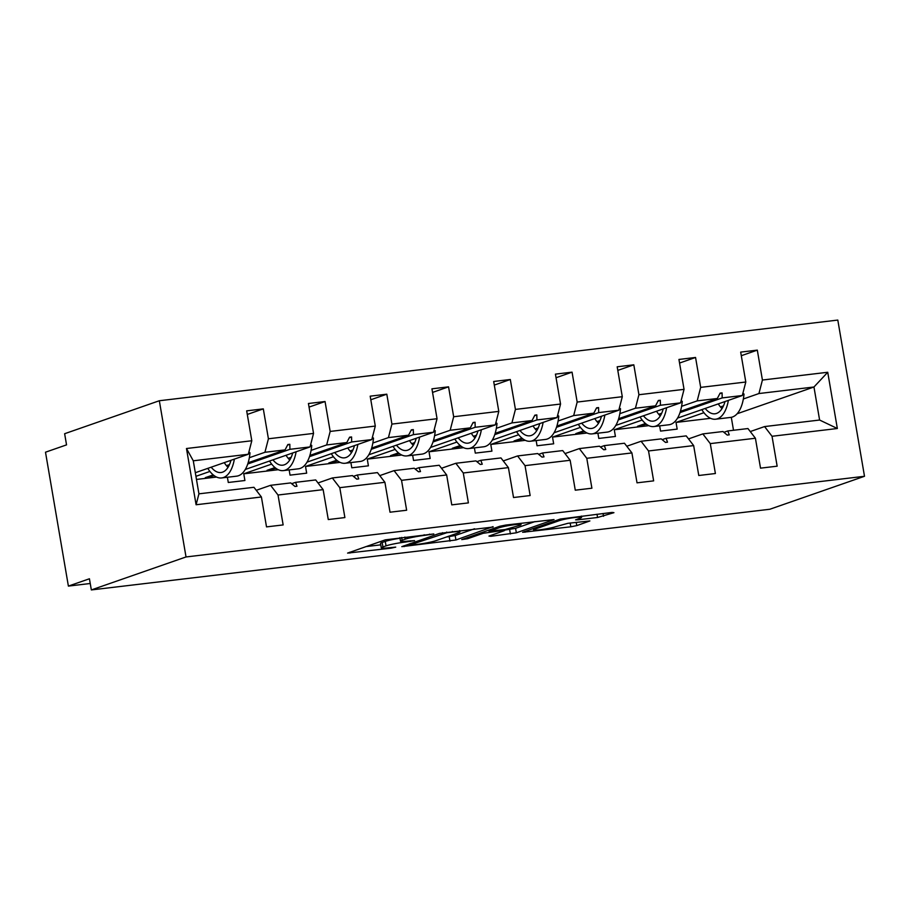 <?xml version="1.0" encoding="UTF-8"?>
<svg xmlns="http://www.w3.org/2000/svg" width="910" height="910" viewBox="0 0 910 910"><rect width="100%" height="100%" fill="white"/><g stroke="black" fill="none" stroke-linecap="round" stroke-linejoin="round"><path stroke-width="1.36" d="M433.797 533.954L385.283 539.857L347.597 553.098L391.209 548.15L395.736 547.126L388.763 547.786A14.287 1.319 170.3 0 1 381.29 547.888A14.287 1.319 170.3 0 1 382.939 546.955L386.033 545.875A14.287 1.319 170.3 0 1 405.075 542.098L414.585 540.642L407.976 541.097A14.287 1.319 170.3 0 1 400.502 541.2A14.287 1.319 170.3 0 1 402.152 540.267L405.246 539.186A14.287 1.319 170.3 0 1 424.287 535.41L433.797 533.954M597.563 517.483L613.943 512.671L612.123 512.41L560.321 519.041L522.636 532.282L570.82 526.799L576.769 525.616L589.885 520.941L567.92 523.307L555.726 526.663A11.944 1.103 170.3 0 1 542.576 529.449A11.944 1.103 170.3 0 1 533.567 529.904A11.944 1.103 170.3 0 1 534.943 529.131L559.411 520.611A11.944 1.103 170.3 0 1 572.561 517.824A11.944 1.103 170.3 0 1 581.581 517.358A11.944 1.103 170.3 0 1 580.205 518.143L575.609 519.849L577.941 519.815L597.563 517.483L597.005 514.207M186.027 556.954L864.5 476.283L837.803 320.07L159.33 400.741L186.027 556.954L91.341 589.93L89.43 578.771L68.386 586.097L90.238 583.503M864.5 476.283L769.803 509.259L91.341 589.93M493.106 527.038L439.485 533.408L401.799 546.648L455.933 539.983L493.038 526.64M505.858 525.047L554.042 519.564L516.345 532.805L490.774 536.32L488.954 536.058L504.038 530.803L502.218 530.553L483.244 533.283L467.547 538.743L461.745 539.596L499.909 526.23L505.858 525.047M737.1 413.766L813.961 387L827.736 372.27L837.348 428.508L772.033 436.277L777.151 466.182L760.521 468.149L755.414 438.245L747.952 428.553L727.829 430.942L723.916 432.307M741.297 355.708L757.313 350.134L740.683 352.113L745.802 382.018L700.677 387.376L697.185 400.889L681.601 406.315M677.54 418.077L742.31 395.52L745.802 382.018M659.648 425.857L660.546 431.09L677.177 429.111L676.028 422.422L703.931 412.696M755.414 438.245L710.289 443.614L715.396 473.518L698.778 475.498L693.659 445.593L686.208 435.89L666.074 438.29L662.161 439.644M679.554 363.045L695.558 357.471L678.94 359.45L684.047 389.355L638.922 394.724L635.43 408.226L619.846 413.663M615.797 425.414L680.566 402.868L684.047 389.355M597.904 433.205L598.791 438.427L615.422 436.459L614.273 429.759L642.176 420.045M693.659 445.593L648.534 450.962L653.642 480.867L637.023 482.835L631.915 452.93L624.453 443.238L604.32 445.627L600.407 446.992M617.799 370.393L633.815 364.819L617.185 366.798L622.292 396.703L577.167 402.061L573.687 415.574L558.092 421M554.042 432.762L618.811 410.205L622.292 396.703M536.149 440.542L537.048 445.775L553.667 443.796L552.529 437.107L580.421 427.382M631.915 452.93L586.779 458.299L591.898 488.204L575.268 490.183L570.16 460.278L562.71 450.575L542.576 452.975L538.663 454.329M556.055 377.73L572.06 372.156L555.43 374.135L560.549 404.04L515.424 409.409L511.932 422.911L496.348 428.348M492.287 440.099L557.057 417.553L560.549 404.04M474.406 447.891L475.293 453.112L491.923 451.144L490.774 444.444L518.677 434.73M570.16 460.278L525.036 465.647L530.143 495.552L513.524 497.52L508.406 467.615L500.955 457.923L480.821 460.312L476.908 461.677M494.301 385.078L510.305 379.504L493.686 381.483L498.794 411.388L453.669 416.746L450.177 430.259L434.593 435.685M430.544 447.447L495.313 424.89L498.794 411.388M412.651 455.227L413.538 460.46L430.168 458.481L429.019 451.781L456.922 442.067M508.406 467.615L463.281 472.984L468.4 502.889L451.769 504.868L446.662 474.963L439.2 465.26L419.066 467.66L415.153 469.014M432.546 392.415L448.562 386.841L431.932 388.82L437.05 418.725L391.914 424.094L388.433 437.596L372.838 443.034M368.789 454.784L433.558 432.239L437.05 418.725M350.896 462.576L351.795 467.797L368.413 465.829L367.276 459.129L395.179 449.415M446.662 474.963L401.537 480.332L406.645 510.237L390.015 512.205L384.907 482.3L377.457 472.608L357.323 474.997L353.41 476.362M370.802 399.763L386.807 394.189L370.188 396.168L375.295 426.073L330.171 431.431L326.679 444.945L311.095 450.37M307.034 462.132L371.803 439.575L375.295 426.073M289.152 469.913L290.04 475.145L306.67 473.166L305.521 466.466L333.424 456.752M384.907 482.3L339.783 487.669L344.89 517.574L328.271 519.553L323.152 489.648L315.702 479.945L295.568 482.346L291.655 483.699M309.047 407.1L325.052 401.526L308.433 403.505L313.54 433.41L268.416 438.779L263.308 408.874L246.678 410.854L251.797 440.759L186.482 448.516L193.284 460.801L198.926 493.834L196.094 504.754L186.482 448.516M245.29 469.469L310.06 446.924L313.54 433.41M227.398 477.261L228.285 482.482L244.915 480.514L243.766 473.814L271.669 464.1M323.152 489.648L278.028 495.017L283.146 524.922L266.516 526.89L261.409 496.985L253.947 487.294L198.926 493.834M195.32 472.711L248.305 454.261L251.797 440.759M68.386 586.097L45.5 452.202L66.544 444.876L64.633 433.717L159.33 400.741M837.348 428.508L819.603 420.033L813.961 387L758.94 393.541L743.345 398.978M723.45 405.905L720.458 406.941M758.94 393.541L762.421 380.039L757.313 350.134M772.033 436.277L764.582 426.574L750.272 431.556M661.695 413.242L658.715 414.289M695.558 357.471L700.677 387.376M710.289 443.614L702.827 433.911L688.517 438.904M599.94 420.591L596.96 421.626M633.815 364.819L638.922 394.724M648.534 450.962L641.084 441.259L626.762 446.241M538.197 427.927L535.205 428.974M572.06 372.156L577.167 402.061M586.779 458.299L579.329 448.596L565.019 453.589M476.442 435.276L473.462 436.311M510.305 379.504L515.424 409.409M525.036 465.647L517.574 455.944L503.264 460.926M414.687 442.613L411.707 443.659M448.562 386.841L453.669 416.746M463.281 472.984L455.83 463.281L441.509 468.275M352.943 449.961L349.952 450.996M386.807 394.189L391.914 424.094M401.537 480.332L394.075 470.629L379.766 475.611M291.189 457.298L288.208 458.344M325.052 401.526L330.171 431.431M339.783 487.669L332.332 477.966L318.011 482.96M827.736 372.27L762.421 380.039M261.409 496.985L196.094 504.754M727.829 430.942L729.251 434.843L727.272 435.082L722.961 431.522L702.827 433.911M645.474 423.514L637.569 426.267L646.464 424.276M680.396 411.354L717.319 398.489L697.185 400.889M648.784 425.652L614.273 429.759M742.31 395.52L722.176 397.92L722.085 392.892L720.106 393.131L717.319 398.489M679.997 412.605L722.176 397.92M666.074 438.29L667.496 442.192L665.517 442.419L661.217 438.87L641.084 441.259M583.731 430.851L575.814 433.604L584.709 431.624M618.652 418.691L655.564 405.837L635.43 408.226M587.041 433.001L552.529 437.107M680.566 402.868L660.433 405.257L660.33 400.229L658.351 400.468L655.564 405.837M618.243 419.942L660.433 405.257M604.32 445.627L605.753 449.529L603.774 449.767L599.462 446.207L579.329 448.596M521.976 438.199L514.059 440.952L522.966 438.961M556.897 426.039L593.82 413.174L573.687 415.574M525.286 440.338L490.774 444.444M618.811 410.205L598.678 412.605L598.575 407.578L596.596 407.816L593.82 413.174M556.499 427.29L598.678 412.605M542.576 452.975L543.998 456.877L542.019 457.104L537.708 453.544L517.574 455.944M460.221 445.536L452.315 448.289L461.211 446.31M495.142 433.376L532.066 420.522L511.932 422.911M463.531 447.686L429.019 451.781M557.057 417.553L536.923 419.942L536.832 414.914L534.852 415.153L532.066 420.522M494.744 434.627L536.923 419.942M480.821 460.312L482.243 464.214L480.264 464.453L475.964 460.892L455.83 463.281M398.478 452.884L390.561 455.637L399.456 453.646M433.399 440.724L470.311 427.859L450.177 430.259M401.788 455.023L367.276 459.129M495.313 424.89L475.179 427.29L475.077 422.263L473.098 422.502L470.311 427.859M433.001 441.976L475.179 427.29M419.066 467.66L420.5 471.562L418.52 471.789L414.209 468.229L394.075 470.629M336.723 460.221L328.806 462.974L337.712 460.995M371.644 448.061L408.567 435.207L388.433 437.596M340.033 462.371L305.521 466.466M433.558 432.239L413.424 434.627L413.322 429.6L411.343 429.838L408.567 435.207M371.246 449.312L413.424 434.627M357.323 474.997L358.745 478.899L356.765 479.138L352.454 475.577L332.332 477.966M274.968 467.569L267.062 470.322L275.957 468.332M309.889 455.409L346.812 442.544L326.679 444.945M278.278 469.708L243.766 473.814M371.803 439.575L351.67 441.976L351.578 436.948L349.599 437.187L346.812 442.544M309.491 456.661L351.67 441.976M295.568 482.346L296.99 486.247L295.011 486.475L290.711 482.914L270.577 485.314L256.267 490.297M213.224 474.906L205.307 477.659L214.203 475.68M248.146 462.746L285.058 449.893L264.935 452.281L249.34 457.719M229.445 464.646L226.454 465.681M209.926 471.437L195.934 476.317M216.535 477.056L196.469 479.433M310.06 446.924L289.926 449.312L289.824 444.285L287.844 444.524L285.058 449.893M247.748 463.998L289.926 449.312M264.935 452.281L268.416 438.779M278.028 495.017L270.577 485.314M247.292 414.448L263.308 408.874M248.305 454.261L193.284 460.801M819.603 420.033L764.582 426.574M710.539 418.316L676.028 422.422M733.505 430.271L731.299 417.315M287.56 445.081L289.824 444.285M210.164 477.09L209.687 476.135M349.303 437.733L351.578 436.948M271.919 469.742L271.43 468.798M411.058 430.396L413.322 429.6M333.674 462.405L333.185 461.45M472.813 423.048L475.077 422.263M395.418 455.057L394.94 454.113M534.557 415.711L536.832 414.914M457.173 447.72L456.683 446.764M596.312 408.363L598.575 407.578M518.928 440.372L518.438 439.428M658.066 401.026L660.33 400.229M580.671 433.035L580.193 432.079M719.81 393.677L722.085 392.892M642.426 425.687L641.937 424.742M399.99 538.231A14.287 1.319 170.3 0 0 385.271 541.416L386.033 545.875M381.29 547.888L380.528 543.418A14.287 1.319 170.3 0 1 382.177 542.496L385.271 541.416M365.9 546.614L380.767 544.84M446.332 537.048L455.171 535.524L474.554 528.767M446.821 532.725L410.023 544.919L416.928 544.43A14.287 1.319 170.3 0 0 435.97 540.654L458.276 532.885A14.287 1.319 170.3 0 0 459.925 531.952A14.287 1.319 170.3 0 0 452.452 532.066L446.821 532.725L446.708 532.077M534.966 521.589L515.583 528.335L516.345 532.805M504.481 530.132L515.583 528.335M519.678 525.354A11.944 1.103 170.3 0 0 521.055 524.581A11.944 1.103 170.3 0 0 512.046 525.036A11.944 1.103 170.3 0 0 498.896 527.834L489.751 531.121L505.107 529.54L519.678 525.354M207.787 468.366A36.377 17.506 -96.8 0 0 221.63 477.943L236.668 476.158A36.377 17.506 -96.8 0 0 250 452.805L248.885 451.997M248.635 452.975L250 452.805M221.63 477.943A36.377 17.506 -96.8 0 0 234.37 459.118M211.188 467.194A30.917 14.878 -96.8 0 0 220.982 472.529A30.917 14.878 -96.8 0 0 230.981 460.301M224.281 462.633A30.917 14.878 -96.8 0 0 228 467.353M269.542 461.029A36.377 17.506 -96.8 0 0 283.374 470.607L298.423 468.809A36.377 17.506 -96.8 0 0 311.755 445.468L310.64 444.66M310.39 445.627L311.755 445.468M283.374 470.607A36.377 17.506 -96.8 0 0 296.114 451.769M272.932 459.846A30.917 14.878 -96.8 0 0 282.737 465.181A30.917 14.878 -96.8 0 0 292.724 452.952M286.036 455.284A30.917 14.878 -96.8 0 0 289.744 460.016M331.297 453.68A36.377 17.506 -96.8 0 0 345.129 463.258L360.167 461.472A36.377 17.506 -96.8 0 0 373.51 438.12L372.395 437.312M372.144 438.29L373.51 438.12M345.129 463.258A36.377 17.506 -96.8 0 0 357.869 444.433M334.687 452.509A30.917 14.878 -96.8 0 0 344.48 457.844A30.917 14.878 -96.8 0 0 354.479 445.616M347.779 447.947A30.917 14.878 -96.8 0 0 351.499 452.668M393.04 446.344A36.377 17.506 -96.8 0 0 406.884 455.921L421.921 454.124A36.377 17.506 -96.8 0 0 435.253 430.783L434.138 429.975M433.888 430.942L435.253 430.783M406.884 455.921A36.377 17.506 -96.8 0 0 419.624 437.084M396.441 445.161A30.917 14.878 -96.8 0 0 406.235 450.495A30.917 14.878 -96.8 0 0 416.234 438.267M409.534 440.599A30.917 14.878 -96.8 0 0 413.254 445.331M454.795 438.995A36.377 17.506 -96.8 0 0 468.627 448.573L483.676 446.787A36.377 17.506 -96.8 0 0 497.008 423.434L495.893 422.627M495.643 423.605L497.008 423.434M468.627 448.573A36.377 17.506 -96.8 0 0 481.367 429.748M458.185 437.824A30.917 14.878 -96.8 0 0 467.99 443.159A30.917 14.878 -96.8 0 0 477.977 430.93M471.289 433.262A30.917 14.878 -96.8 0 0 474.997 437.983M516.55 431.659A36.377 17.506 -96.8 0 0 530.382 441.236L545.42 439.45A36.377 17.506 -96.8 0 0 558.763 416.098L557.648 415.29M557.398 416.257L558.763 416.098M530.382 441.236A36.377 17.506 -96.8 0 0 543.122 422.399M519.94 430.475A30.917 14.878 -96.8 0 0 529.734 435.81A30.917 14.878 -96.8 0 0 539.732 423.582M533.033 425.914A30.917 14.878 -96.8 0 0 536.752 430.646M578.294 424.31A36.377 17.506 -96.8 0 0 592.137 433.888L607.175 432.102A36.377 17.506 -96.8 0 0 620.506 408.749L619.391 407.942M619.141 408.92L620.506 408.749M592.137 433.888A36.377 17.506 -96.8 0 0 604.877 415.062M581.683 423.139A30.917 14.878 -96.8 0 0 591.489 428.474A30.917 14.878 -96.8 0 0 601.476 416.245M594.787 418.577A30.917 14.878 -96.8 0 0 598.507 423.298M640.048 416.973A36.377 17.506 -96.8 0 0 653.88 426.551L668.93 424.765A36.377 17.506 -96.8 0 0 682.261 401.412L681.146 400.605M680.896 401.572L682.261 401.412M653.88 426.551A36.377 17.506 -96.8 0 0 666.62 407.714M643.438 415.79A30.917 14.878 -96.8 0 0 653.243 421.125A30.917 14.878 -96.8 0 0 663.231 408.897M656.542 411.229A30.917 14.878 -96.8 0 0 660.25 415.961M701.803 409.625A36.377 17.506 -96.8 0 0 715.635 419.203L730.673 417.417A36.377 17.506 -96.8 0 0 744.016 394.064L742.901 393.257M742.64 394.235L744.016 394.064M715.635 419.203A36.377 17.506 -96.8 0 0 728.375 400.377M705.193 408.453A30.917 14.878 -96.8 0 0 714.987 413.788A30.917 14.878 -96.8 0 0 724.986 401.56M718.286 403.892A30.917 14.878 -96.8 0 0 722.005 408.613M424.174 534.761L424.287 535.41M404.882 537.059L405.246 539.186M401.663 537.435L402.152 540.267M410.308 540.813L410.421 541.461M404.961 541.393L405.075 542.098M382.177 542.496L382.939 546.955M391.095 547.501L391.209 548.15M349.781 552.222L349.929 553.064M429.52 534.125L429.634 534.773M455.171 535.524L455.933 539.983M449.21 536.707L449.984 541.166M403.983 545.773L404.131 546.614M442.51 532.691L442.658 533.556M409.818 543.748L410.023 544.919M452.35 531.406L452.452 532.066M509.634 529.518L510.396 533.977M490.626 535.478L490.774 536.32M502.104 529.904L502.218 530.553M488.852 530.075L489.193 532.1M483.051 532.1L483.244 533.283M467.353 537.571L467.547 538.743M498.691 526.651L498.896 527.834M490.069 529.654L490.274 530.837M577.793 518.973L577.941 519.815M559.218 519.428L559.411 520.611M534.739 527.959L534.943 529.131M576.201 522.317L576.769 525.616M570.172 523.034L570.82 526.799M524.82 531.406L524.968 532.248M603.034 513.49L603.512 516.3M399.888 537.651L400.502 541.2M409.443 543.873L409.659 545.124M459.686 530.541L459.925 531.952M504.402 529.631L504.549 530.519M520.827 523.273L521.055 524.581M489.534 529.836L489.751 531.121M581.353 516.072L581.581 517.358M533.317 528.448L533.567 529.904"/></g></svg>
